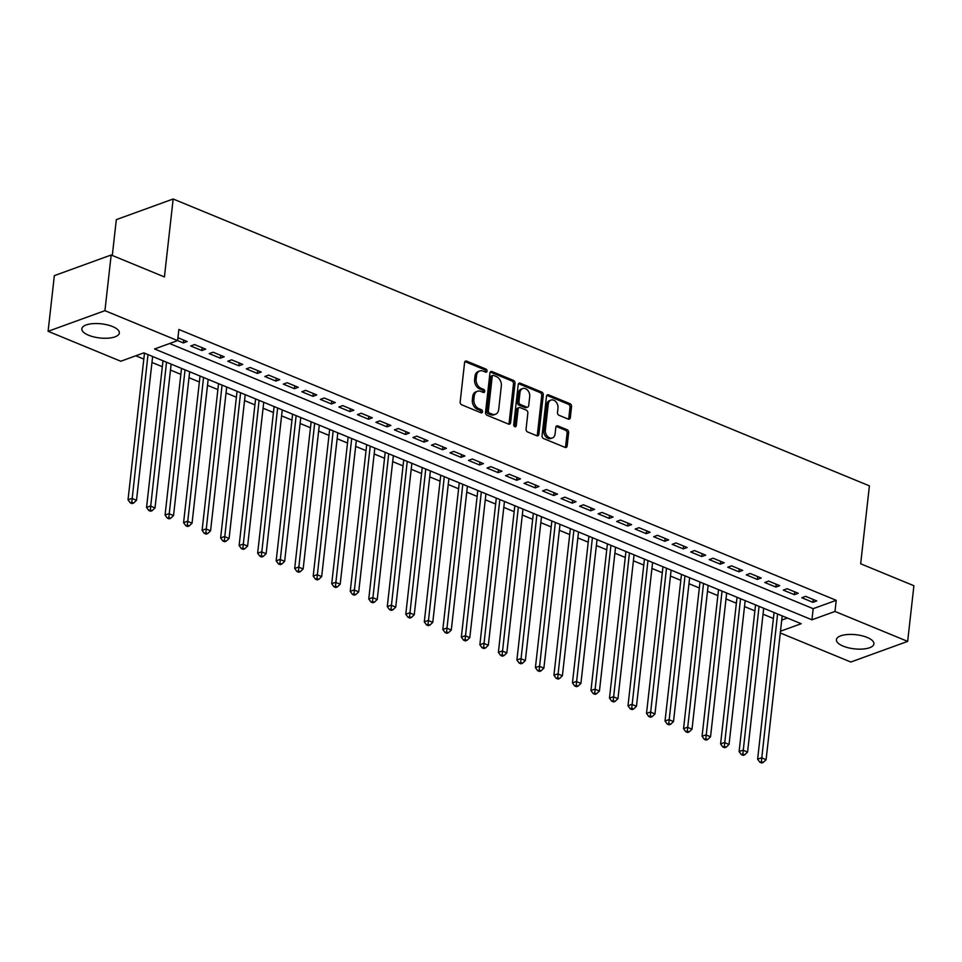 <?xml version="1.0" encoding="UTF-8"?>
<svg xmlns="http://www.w3.org/2000/svg" width="962" height="962" viewBox="0 0 962 962"><rect width="100%" height="100%" fill="white"/><g stroke="black" fill="none" stroke-linecap="round" stroke-linejoin="round"><path stroke-width="1.44" d="M487.061 371.128A1.659 1.227 70 0 0 485.966 369.083L466.654 361.123A2.369 1.756 70 0 0 465.596 361.075A2.369 1.756 70 0 0 464.586 362.554L460.173 401.9A2.369 1.756 70 0 0 461.748 404.834L481.06 412.794A1.659 1.227 70 0 0 481.409 409.728L478.908 408.694A7.6 5.604 70 0 1 473.869 399.314L474.242 396.031A7.6 5.604 70 0 1 477.465 391.281A7.6 5.604 70 0 1 480.844 391.438L483.345 392.46A1.659 1.227 70 0 0 483.682 389.406L481.18 388.371A7.6 5.604 70 0 1 476.154 378.98L476.515 375.709A7.6 5.604 70 0 1 479.749 370.959A7.6 5.604 70 0 1 483.116 371.104L485.618 372.138A1.659 1.227 70 0 0 487.061 371.128M485.437 372.066A1.659 1.227 70 0 0 484.427 369.636L465.115 361.676A2.369 1.756 70 0 0 464.923 361.616M480.88 412.71A1.659 1.227 70 0 0 479.87 410.281L477.368 409.259L478.908 408.694M483.164 392.388A1.659 1.227 70 0 0 482.142 389.959L479.653 388.937L481.18 388.371M843.181 646.139A18.867 7.107 6.4 0 1 836.423 639.682A18.867 7.107 6.4 0 1 847.546 634.523A18.867 7.107 6.4 0 1 867.147 637.433A18.867 7.107 6.4 0 1 873.917 643.891A18.867 7.107 6.4 0 1 862.782 649.049A18.867 7.107 6.4 0 1 843.181 646.139M88.612 335.245A18.867 7.107 6.4 0 1 81.842 328.8A18.867 7.107 6.4 0 1 92.965 323.641A18.867 7.107 6.4 0 1 112.566 326.551A18.867 7.107 6.4 0 1 119.336 333.008A18.867 7.107 6.4 0 1 108.201 338.167A18.867 7.107 6.4 0 1 88.612 335.245M568.253 419.107A2.369 1.756 70 0 0 569.312 419.143A2.369 1.756 70 0 0 570.322 417.664L571.548 406.625A2.369 1.756 70 0 0 569.985 403.691L548.532 394.853A2.369 1.756 70 0 0 547.474 394.817A2.369 1.756 70 0 0 546.476 396.296L542.063 435.63A2.369 1.756 70 0 0 543.626 438.564L565.079 447.402A2.369 1.756 70 0 0 566.137 447.45A2.369 1.756 70 0 0 567.147 445.971L568.638 432.635A2.369 1.756 70 0 0 567.063 429.701L557.888 425.913A2.369 1.756 70 0 0 556.83 425.877A2.369 1.756 70 0 0 555.82 427.356L555.086 433.97A6.349 4.678 70 0 1 552.392 437.938A6.349 4.678 70 0 1 547.354 436.183A6.349 4.678 70 0 1 545.358 429.966L548.268 404.064A6.349 4.678 70 0 1 550.961 400.096A6.349 4.678 70 0 1 555.988 401.851A6.349 4.678 70 0 1 557.984 408.068L557.503 412.385A2.369 1.756 70 0 0 559.078 415.319L568.253 419.107M780.495 631.228L801.19 623.713L143.819 352.874L120.779 361.243L48.1 331.301L54.341 275.637L111.171 255.002L164.418 276.936L173.16 199.002L869.407 485.858L860.665 563.792L913.9 585.726L907.659 641.389L850.829 662.024L780.302 632.972M111.171 255.002L104.93 310.666L177.609 340.608L154.569 348.978L811.94 619.805L834.98 611.447L907.659 641.389M169.601 343.518L813.191 608.681L836.231 600.312L178.86 329.473L177.609 340.608M836.231 600.312L834.98 611.447M515.031 383.333A2.369 1.756 70 0 0 513.455 380.399L492.003 371.572A2.369 1.756 70 0 0 490.957 371.524A2.369 1.756 70 0 0 489.947 373.003L485.533 412.349A2.369 1.756 70 0 0 487.109 415.283L508.549 424.11A2.369 1.756 70 0 0 509.607 424.158A2.369 1.756 70 0 0 510.618 422.679L515.031 383.333L513.492 383.898A2.369 1.756 70 0 0 511.916 380.964L490.476 372.126A2.369 1.756 70 0 0 490.271 372.053M520.274 383.213L541.714 392.051A2.369 1.756 70 0 1 543.289 394.985L538.876 434.319A2.369 1.756 70 0 1 537.866 435.81A2.369 1.756 70 0 1 536.82 435.762L527.633 431.974A2.369 1.756 70 0 1 526.07 429.04L527.849 413.095A2.369 1.756 70 0 0 526.286 410.149L520.189 407.647A2.369 1.756 70 0 0 519.131 407.599A2.369 1.756 70 0 0 518.133 409.078L516.269 425.697A1.659 1.227 70 0 1 513.72 424.639L518.205 384.644A2.369 1.756 70 0 1 519.215 383.165A2.369 1.756 70 0 1 520.274 383.213L518.734 383.766L540.187 392.604L541.714 392.051M177.621 340.572L183.333 342.929L187.169 341.534L177.934 337.722M205.688 349.158L194.577 344.588L190.741 345.971L201.84 350.553L205.688 349.158M224.206 356.794L213.095 352.212L209.247 353.607L220.358 358.189L224.206 356.794M242.725 364.418L231.614 359.836L227.766 361.231L238.877 365.813L242.725 364.418M261.243 372.041L250.132 367.472L246.284 368.867L257.395 373.436L261.243 372.041M279.75 379.677L268.638 375.096L264.803 376.491L275.914 381.072L279.75 379.677M298.268 387.301L287.157 382.732L283.321 384.127L294.432 388.696L298.268 387.301M316.787 394.937L305.675 390.356L301.84 391.75L312.951 396.332L316.787 394.937M335.305 402.561L324.194 397.991L320.358 399.386L331.469 403.956L335.305 402.561M353.824 410.197L342.712 405.615L338.877 407.01L349.988 411.592L353.824 410.197M372.342 417.821L361.231 413.239L357.395 414.634L368.506 419.216L372.342 417.821M390.861 425.457L379.749 420.875L375.914 422.27L387.013 426.839L390.861 425.457M409.379 433.08L398.268 428.499L394.42 429.894L405.531 434.475L409.379 433.08M427.898 440.704L416.786 436.135L412.938 437.53L424.05 442.099L427.898 440.704M446.416 448.34L435.305 443.759L431.457 445.153L442.568 449.735L446.416 448.34M464.923 455.964L453.811 451.394L449.975 452.789L461.087 457.359L464.923 455.964M483.441 463.6L472.33 459.018L468.494 460.413L479.605 464.995L483.441 463.6M501.96 471.224L490.848 466.654L487.012 468.037L498.124 472.619L501.96 471.224M520.478 478.86L509.367 474.278L505.531 475.673L516.642 480.254L520.478 478.86M538.997 486.483L527.885 481.902L524.049 483.297L535.161 487.878L538.997 486.483M557.515 494.107L546.404 489.538L542.568 490.933L553.679 495.502L557.515 494.107M576.034 501.743L564.922 497.162L561.087 498.556L572.186 503.138L576.034 501.743M594.552 509.367L583.441 504.797L579.593 506.192L590.704 510.762L594.552 509.367M613.071 517.003L601.959 512.421L598.111 513.816L609.223 518.398L613.071 517.003M631.589 524.627L620.478 520.057L616.63 521.452L627.741 526.022L631.589 524.627M650.096 532.263L638.984 527.681L635.148 529.076L646.26 533.657L650.096 532.263M668.614 539.886L657.503 535.305L653.667 536.7L664.778 541.281L668.614 539.886M687.133 547.522L676.021 542.941L672.185 544.336L683.297 548.905L687.133 547.522M705.651 555.146L694.54 550.565L690.704 551.96L701.815 556.541L705.651 555.146M724.17 562.77L713.058 558.2L709.222 559.595L720.334 564.165L724.17 562.77M742.688 570.406L731.577 565.824L727.741 567.219L738.852 571.801L742.688 570.406M761.207 578.03L750.095 573.46L746.259 574.855L757.359 579.425L761.207 578.03M779.725 585.666L768.614 581.084L764.766 582.479L775.877 587.06L779.725 585.666M798.244 593.289L787.132 588.708L783.284 590.103L794.396 594.684L798.244 593.289M801.803 597.739L812.914 602.32L816.75 600.925L805.651 596.344L801.803 597.739M135.81 355.784L143.819 359.091M151.96 362.446L162.325 366.714M170.478 370.069L180.844 374.35M188.997 377.705L199.362 381.974M207.515 385.329L217.881 389.598M226.034 392.965L236.399 397.234M244.552 400.589L254.918 404.858M263.071 408.225L273.436 412.494M281.589 415.849L291.955 420.117M300.096 423.472L310.473 427.753M318.614 431.108L328.98 435.377M337.133 438.732L347.498 443.013M355.651 446.368L366.017 450.637M374.17 453.992L384.535 458.261M392.688 461.628L403.054 465.897M411.207 469.252L421.572 473.52M429.725 476.875L440.091 481.156M448.244 484.511L458.609 488.78M466.762 492.135L477.128 496.416M485.269 499.771L495.646 504.04M503.787 507.395L514.153 511.664M522.306 515.031L532.671 519.3M540.824 522.655L551.19 526.923M559.343 530.29L569.708 534.559M577.861 537.914L588.227 542.183M596.38 545.538L606.745 549.819M614.898 553.174L625.264 557.443M633.417 560.798L643.782 565.067M651.935 568.434L662.301 572.703M670.442 576.058L680.819 580.327M688.96 583.693L699.326 587.962M707.479 591.317L717.844 595.586M725.997 598.941L736.363 603.222M744.516 606.577L754.881 610.846M763.034 614.201L773.4 618.482M781.745 620.093L787.409 618.037M173.16 199.002L116.318 219.637L112.301 255.471M48.1 331.301L104.93 310.666M813.191 608.681L811.94 619.805M183.333 342.929L183.646 340.079M201.84 350.553L202.164 347.715M220.358 358.189L220.683 355.339M238.877 365.813L239.201 362.963M257.395 373.436L257.72 370.598M275.914 381.072L276.238 378.222M294.432 388.696L294.757 385.858M312.951 396.332L313.263 393.482M331.469 403.956L331.782 401.118M349.988 411.592L350.3 408.742M368.506 419.216L368.819 416.366M387.013 426.839L387.337 424.001M405.531 434.475L405.856 431.625M424.05 442.099L424.374 439.261M442.568 449.735L442.893 446.885M461.087 457.359L461.411 454.521M479.605 464.995L479.93 462.145M498.124 472.619L498.436 469.781M516.642 480.254L516.955 477.405M535.161 487.878L535.473 485.028M553.679 495.502L553.992 492.664M572.186 503.138L572.51 500.288M590.704 510.762L591.029 507.924M609.223 518.398L609.547 515.548M627.741 526.022L628.066 523.184M646.26 533.657L646.584 530.808M664.778 541.281L665.103 538.431M683.297 548.905L683.609 546.067M701.815 556.541L702.128 553.691M720.334 564.165L720.646 561.327M738.852 571.801L739.165 568.951M757.359 579.425L757.683 576.587M775.877 587.06L776.202 584.211M794.396 594.684L794.72 591.846M812.914 602.32L813.239 599.47M479.749 370.959L478.21 371.512A7.6 5.604 70 0 0 474.987 376.262L476.515 375.709M479.653 388.937A7.6 5.604 70 0 1 474.615 379.545L474.987 376.262M477.465 391.281L475.925 391.847A7.6 5.604 70 0 0 472.703 396.584L474.242 396.031M477.368 409.259A7.6 5.604 70 0 1 472.342 399.867L472.703 396.584M508.742 424.182A2.369 1.756 70 0 0 509.078 423.232L513.492 383.898M493.662 375.457A1.659 1.227 70 0 0 492.219 376.455L488.347 410.99A1.659 1.227 70 0 0 489.442 413.047L492.087 414.129A7.6 5.604 70 0 0 495.454 414.273A7.6 5.604 70 0 0 498.689 409.535L501.334 385.93A7.6 5.604 70 0 0 496.296 376.539L493.662 375.457M492.929 375.42L491.39 375.974A1.659 1.227 70 0 0 490.68 377.02L492.219 376.455M495.454 414.273L493.927 414.838A7.6 5.604 70 0 1 490.548 414.682L487.914 413.6A1.659 1.227 70 0 1 486.808 411.544L490.68 377.02M537.012 435.822A2.369 1.756 70 0 0 537.337 434.884L541.75 395.538A2.369 1.756 70 0 0 540.187 392.604M519.131 407.599L517.604 408.153A2.369 1.756 70 0 0 516.594 409.644L514.73 426.25L516.269 425.697M529.713 396.536A6.349 4.678 70 0 0 527.717 390.307A6.349 4.678 70 0 0 522.679 388.564A6.349 4.678 70 0 0 519.985 392.532L518.963 401.647A2.369 1.756 70 0 0 520.538 404.581L526.623 407.094A2.369 1.756 70 0 0 527.681 407.142A2.369 1.756 70 0 0 528.691 405.663L529.713 396.536M522.679 388.564L521.139 389.117A6.349 4.678 70 0 0 518.446 393.085L519.985 392.532M527.681 407.142L526.142 407.696A2.369 1.756 70 0 1 525.084 407.647L518.999 405.146A2.369 1.756 70 0 1 517.424 402.212L518.446 393.085M550.961 400.096L549.422 400.649A6.349 4.678 70 0 0 546.729 404.617L548.268 404.064M552.392 437.938L550.853 438.492A6.349 4.678 70 0 1 545.815 436.736A6.349 4.678 70 0 1 543.819 430.519L546.729 404.617M565.271 447.474A2.369 1.756 70 0 0 565.608 446.524L567.099 433.189A2.369 1.756 70 0 0 565.524 430.254L556.349 426.479A2.369 1.756 70 0 0 556.156 426.406M568.446 419.167A2.369 1.756 70 0 0 568.782 418.217L570.021 407.191A2.369 1.756 70 0 0 568.446 404.256L546.993 395.418A2.369 1.756 70 0 0 546.801 395.346M144.48 353.15L128.03 499.795L131.866 498.4L136.496 500.3L152.633 356.505M148.004 354.605L131.782 502.284L130.243 502.837L132.095 503.607L133.634 503.042L131.782 502.284M136.496 500.3L133.634 503.042M130.243 502.837L128.03 499.795M162.999 360.774L146.549 507.419L150.385 506.024L155.014 507.936L171.152 364.141M166.522 362.229L150.3 509.908L148.761 510.473L150.613 511.231L152.152 510.678L150.3 509.908M155.014 507.936L152.152 510.678M148.761 510.473L146.549 507.419M181.517 368.41L165.067 515.055L168.903 513.66L173.533 515.56L189.658 371.765M185.029 369.865L168.819 517.544L167.28 518.097L169.132 518.867L170.671 518.302L168.819 517.544M173.533 515.56L170.671 518.302M167.28 518.097L165.067 515.055M200.036 376.034L183.586 522.679L187.422 521.284L192.051 523.196L208.177 379.401M203.547 377.489L187.337 525.168L185.798 525.733L187.65 526.491L189.189 525.937L187.337 525.168M192.051 523.196L189.189 525.937M185.798 525.733L183.586 522.679M218.542 383.67L202.104 530.315L205.94 528.92L210.57 530.82L226.695 387.025M222.066 385.113L205.856 532.804L204.317 533.357L206.169 534.126L207.708 533.561L205.856 532.804M210.57 530.82L207.708 533.561M204.317 533.357L202.104 530.315M237.061 391.293L220.623 537.938L224.459 536.543L229.088 538.455L245.214 394.648M240.584 392.749L224.374 540.428L222.835 540.993L224.687 541.75L226.226 541.197L224.374 540.428M229.088 538.455L226.226 541.197M222.835 540.993L220.623 537.938M255.579 398.929L239.129 545.562L242.977 544.167L247.607 546.079L263.732 402.284M259.103 400.372L242.881 548.063L241.354 548.617L243.206 549.374L244.733 548.821L242.881 548.063M247.607 546.079L244.733 548.821M241.354 548.617L239.129 545.562M274.098 406.553L257.648 553.198L261.496 551.803L266.125 553.715L282.251 409.908M277.621 408.008L261.399 555.687L259.872 556.24L261.724 557.01L263.251 556.445L261.399 555.687M266.125 553.715L263.251 556.445M259.872 556.24L257.648 553.198M292.616 414.189L276.166 560.822L280.014 559.427L284.644 561.339L300.769 417.544M296.14 415.632L279.918 563.311L278.379 563.876L280.231 564.634L281.77 564.081L279.918 563.311M284.644 561.339L281.77 564.081M278.379 563.876L276.166 560.822M311.135 421.813L294.685 568.458L298.521 567.063L303.15 568.963L319.288 425.168M314.658 423.268L298.436 570.947L296.897 571.5L298.749 572.27L300.288 571.705L298.436 570.947M303.15 568.963L300.288 571.705M296.897 571.5L294.685 568.458M329.653 429.437L313.203 576.082L317.039 574.687L321.669 576.599L337.806 432.804M333.177 430.892L316.955 578.571L315.416 579.136L317.268 579.894L318.807 579.34L316.955 578.571M321.669 576.599L318.807 579.34M315.416 579.136L313.203 576.082M348.172 437.073L331.722 583.718L335.558 582.323L340.187 584.223L356.325 440.428M351.695 438.516L335.473 586.207L333.934 586.76L335.786 587.529L337.325 586.964L335.473 586.207M340.187 584.223L337.325 586.964M333.934 586.76L331.722 583.718M366.69 444.697L350.24 591.341L354.076 589.947L358.706 591.858L374.831 448.064M370.202 446.152L353.992 593.831L352.453 594.396L354.305 595.153L355.844 594.6L353.992 593.831M358.706 591.858L355.844 594.6M352.453 594.396L350.24 591.341M385.209 452.332L368.759 598.965L372.595 597.582L377.224 599.482L393.35 455.687M388.72 453.775L372.51 601.466L370.971 602.02L372.823 602.777L374.362 602.224L372.51 601.466M377.224 599.482L374.362 602.224M370.971 602.02L368.759 598.965M403.715 459.956L387.277 606.601L391.113 605.206L395.743 607.118L411.868 463.311M407.239 461.411L391.029 609.09L389.49 609.643L391.342 610.413L392.881 609.86L391.029 609.09M395.743 607.118L392.881 609.86M389.49 609.643L387.277 606.601M422.234 467.592L405.784 614.225L409.632 612.83L414.261 614.742L430.387 470.947M425.757 469.035L409.547 616.714L408.008 617.279L409.86 618.037L411.399 617.484L409.547 616.714M414.261 614.742L411.399 617.484M408.008 617.279L405.784 614.225M440.752 475.216L424.302 621.861L428.15 620.466L432.78 622.366L448.905 478.571M444.276 476.671L428.054 624.35L426.527 624.903L428.379 625.673L429.906 625.108L428.054 624.35M432.78 622.366L429.906 625.108M426.527 624.903L424.302 621.861M459.271 482.84L442.821 629.485L446.669 628.09L451.298 630.002L467.424 486.207M462.794 484.295L446.572 631.974L445.045 632.539L446.897 633.297L448.424 632.743L446.572 631.974M451.298 630.002L448.424 632.743M445.045 632.539L442.821 629.485M477.789 490.476L461.339 637.121L465.187 635.726L469.805 637.626L485.942 493.831M481.313 491.931L465.091 639.61L463.552 640.163L465.404 640.933L466.943 640.367L465.091 639.61M469.805 637.626L466.943 640.367M463.552 640.163L461.339 637.121M496.308 498.1L479.858 644.744L483.694 643.35L488.323 645.261L504.461 501.467M499.831 499.555L483.609 647.234L482.07 647.799L483.922 648.556L485.461 648.003L483.609 647.234M488.323 645.261L485.461 648.003M482.07 647.799L479.858 644.744M514.826 505.735L498.376 652.38L502.212 650.985L506.842 652.885L522.979 509.09M518.35 507.178L502.128 654.869L500.589 655.423L502.441 656.18L503.98 655.627L502.128 654.869M506.842 652.885L503.98 655.627M500.589 655.423L498.376 652.38M533.345 513.359L516.895 660.004L520.731 658.609L525.36 660.521L541.498 516.714M536.868 514.814L520.646 662.493L519.107 663.046L520.959 663.816L522.498 663.263L520.646 662.493M525.36 660.521L522.498 663.263M519.107 663.046L516.895 660.004M551.863 520.995L535.413 667.628L539.249 666.233L543.879 668.145L560.004 524.35M555.375 522.438L539.165 670.129L537.626 670.682L539.478 671.44L541.017 670.887L539.165 670.129M543.879 668.145L541.017 670.887M537.626 670.682L535.413 667.628M570.382 528.619L553.932 675.264L557.768 673.869L562.397 675.781L578.523 531.974M573.893 530.074L557.683 677.753L556.144 678.306L557.996 679.076L559.535 678.511L557.683 677.753M562.397 675.781L559.535 678.511M556.144 678.306L553.932 675.264M588.888 536.255L572.45 682.888L576.286 681.493L580.916 683.405L597.041 539.61M592.412 537.698L576.202 685.377L574.663 685.942L576.515 686.7L578.054 686.146L576.202 685.377M580.916 683.405L578.054 686.146M574.663 685.942L572.45 682.888M607.407 543.879L590.957 690.524L594.805 689.129L599.434 691.029L615.56 547.234M610.93 545.334L594.72 693.013L593.181 693.566L595.033 694.336L596.56 693.77L594.72 693.013M599.434 691.029L596.56 693.77M593.181 693.566L590.957 690.524M625.925 551.503L609.475 698.147L613.323 696.753L617.953 698.665L634.078 554.87M629.449 552.958L613.227 700.637L611.7 701.202L613.552 701.959L615.079 701.406L613.227 700.637M617.953 698.665L615.079 701.406M611.7 701.202L609.475 698.147M644.444 559.138L627.994 705.783L631.842 704.388L636.471 706.288L652.597 562.493M647.967 560.581L631.745 708.272L630.218 708.826L632.07 709.595L633.597 709.03L631.745 708.272M636.471 706.288L633.597 709.03M630.218 708.826L627.994 705.783M662.962 566.762L646.512 713.407L650.36 712.012L654.978 713.924L671.115 570.117M666.486 568.217L650.264 715.896L648.725 716.462L650.577 717.219L652.116 716.666L650.264 715.896M654.978 713.924L652.116 716.666M648.725 716.462L646.512 713.407M681.481 574.398L665.031 721.031L668.867 719.648L673.496 721.548L689.634 577.753M685.004 575.841L668.782 723.532L667.243 724.085L669.095 724.843L670.634 724.29L668.782 723.532M673.496 721.548L670.634 724.29M667.243 724.085L665.031 721.031M699.999 582.022L683.549 728.667L687.385 727.272L692.015 729.184L708.152 585.377M703.523 583.477L687.301 731.156L685.762 731.709L687.614 732.479L689.153 731.914L687.301 731.156M692.015 729.184L689.153 731.914M685.762 731.709L683.549 728.667M718.518 589.658L702.068 736.291L705.904 734.896L710.533 736.808L726.671 593.013M722.041 591.101L705.819 738.78L704.28 739.345L706.132 740.103L707.671 739.55L705.819 738.78M710.533 736.808L707.671 739.55M704.28 739.345L702.068 736.291M737.036 597.282L720.586 743.927L724.422 742.532L729.052 744.432L745.177 600.637M740.548 598.737L724.338 746.416L722.799 746.969L724.651 747.739L726.19 747.173L724.338 746.416M729.052 744.432L726.19 747.173M722.799 746.969L720.586 743.927M755.555 604.906L739.105 751.55L742.941 750.156L747.57 752.068L763.696 608.273M759.066 606.361L742.856 754.04L741.317 754.605L743.169 755.362L744.708 754.809L742.856 754.04M747.57 752.068L744.708 754.809M741.317 754.605L739.105 751.55M774.061 612.541L757.623 759.186L761.459 757.791L766.089 759.691L782.214 615.896M777.585 613.984L761.375 761.676L759.836 762.229L761.688 762.998L763.227 762.433L761.375 761.676M766.089 759.691L763.227 762.433M759.836 762.229L757.623 759.186M484.427 369.636L485.966 369.083M479.87 410.281L481.409 409.728M482.142 389.959L483.682 389.406M474.615 379.545L476.154 378.98M472.342 399.867L473.869 399.314M465.115 361.676L466.654 361.123M509.078 423.232L510.618 422.679M490.476 372.126L492.003 371.572M511.916 380.964L513.455 380.399M486.808 411.544L488.347 410.99M487.914 413.6L489.442 413.047M490.548 414.682L492.087 414.129M541.75 395.538L543.289 394.985M537.337 434.884L538.876 434.319M516.594 409.644L518.133 409.078M517.424 402.212L518.963 401.647M518.999 405.146L520.538 404.581M525.084 407.647L526.623 407.094M543.819 430.519L545.358 429.966M556.349 426.479L557.888 425.913M565.524 430.254L567.063 429.701M567.099 433.189L568.638 432.635M565.608 446.524L567.147 445.971M546.993 395.418L548.532 394.853M568.446 404.256L569.985 403.691M570.021 407.191L571.548 406.625M568.782 418.217L570.322 417.664"/></g></svg>
